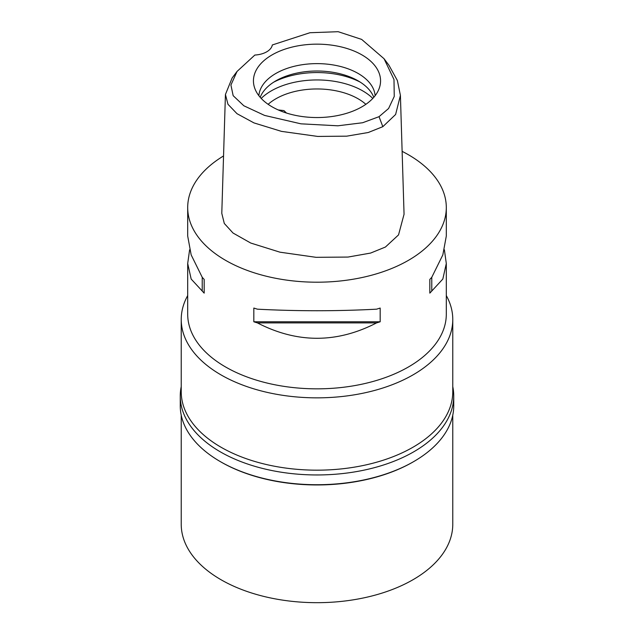 <?xml version="1.0" encoding="UTF-8"?>
<svg xmlns="http://www.w3.org/2000/svg" width="634" height="634" viewBox="0 0 634 634"><rect width="100%" height="100%" fill="white"/><g stroke="black" fill="none" stroke-linecap="round" stroke-linejoin="round"><path stroke-width="0.95" d="M254.852 55.047A19.392 11.198 0 0 0 272.303 44.966L309.939 32.73L338.168 31.7L361.657 39.403L384.053 58.732L393.983 79.519L394.253 96.431L388.587 108.509L379.045 116.672L362.624 122.742L337.827 125.801L300.936 123.828L264.584 115.42L243.836 105.775L233.161 95.679L230.919 85.035L237.045 71.444L254.852 55.047M361.943 106.797A63.559 36.693 0 0 0 379.409 87.801A63.559 36.693 0 0 0 346.798 48.438A63.559 36.693 0 0 0 272.057 54.904A63.559 36.693 0 0 0 254.591 87.801A63.559 36.693 0 0 0 298.376 115.935A63.559 36.693 0 0 0 361.943 106.797M384.053 58.732L388.975 65.31L397.375 80.526L400.411 95.401L395.616 114.485L382.833 126.673L368.251 132.506L346.719 136.167L317.729 136.429L281.441 131.365L253.957 122.901L236.997 113.684L227.978 104.293L225.427 94.49L232.123 78.022L237.045 71.444M225.427 94.49L221.789 213.333L224.301 223.461L233.027 233.027L250.755 243.044L279.966 252.181L316.073 257.325L348.026 257.063L370.605 253.069L385.409 247.046L398.532 234.905L404.056 214.252L400.411 95.401M402.122 151.352A129.304 74.653 180 0 1 446.304 207.548A129.304 74.653 180 0 1 408.439 260.336A129.304 74.653 180 0 1 267.516 276.519A129.304 74.653 180 0 1 187.696 207.548A129.304 74.653 180 0 1 223.548 155.948M189.614 249.78L187.696 263.498L187.696 314.187A129.304 74.653 0 0 0 267.516 383.158A129.304 74.653 0 0 0 408.439 366.975A129.304 74.653 0 0 0 446.304 314.187L446.304 263.498L444.386 249.78M429.82 293.122L429.82 279.396L429.82 293.122A129.304 74.653 180 0 0 431.77 291.03L442.833 279.055L446.304 263.498M429.82 279.396A129.304 74.653 0 0 0 431.77 277.312L442.833 254.9L446.304 236.062L446.304 207.548M187.696 207.548L187.696 236.062L191.167 254.9L202.23 277.312A129.304 74.653 0 0 0 204.18 279.396L204.18 293.122L204.18 279.396M204.18 293.122A129.304 74.653 180 0 1 202.23 291.03L191.167 279.055L187.696 263.498M253.822 321.779L253.822 308.053A129.304 74.653 0 0 0 257.436 309.178C297.148 311.254 336.852 311.254 376.564 309.178A129.304 74.653 0 0 0 380.178 308.053L380.178 321.779A129.304 74.653 180 0 1 376.564 322.904C336.852 343.406 297.148 343.406 257.436 322.904A129.304 74.653 180 0 1 253.822 321.779L380.178 321.779M446.304 295.563A135.771 78.386 180 0 1 452.771 319.465A135.771 78.386 180 0 1 413.003 374.892A135.771 78.386 180 0 1 265.044 391.883A135.771 78.386 180 0 1 181.229 319.465A135.771 78.386 180 0 1 187.696 295.563M181.229 319.465L181.229 391.788A135.771 78.386 0 0 0 265.044 464.207A135.771 78.386 0 0 0 413.003 447.216A135.771 78.386 0 0 0 452.771 391.788L452.771 319.465M365.866 104.317A58.185 33.594 0 0 0 275.853 98.801A58.185 33.594 0 0 0 268.134 104.317M286.465 113.034L283.969 110.601L278.247 109.936M261.2 98.421A64.652 37.327 180 0 1 271.281 90.884A64.652 37.327 180 0 1 372.8 98.421M260.202 97.319A58.185 33.594 180 0 1 275.853 80.851A58.185 33.594 180 0 1 333.27 72.355A58.185 33.594 180 0 1 373.798 97.319M375.13 95.694A58.185 33.594 0 0 0 338.041 65.896A58.185 33.594 0 0 0 275.853 73.465A58.185 33.594 0 0 0 258.87 95.694M202.23 277.312L202.23 291.03M257.436 322.904L376.564 322.904M431.77 291.03L431.77 277.312M452.771 386.621A136.746 78.949 180 0 1 453.746 396.012A136.746 78.949 180 0 1 413.693 451.836A136.746 78.949 180 0 1 264.671 468.946A136.746 78.949 180 0 1 180.254 396.012L180.254 405.776A136.746 78.949 0 0 0 220.307 461.6A136.746 78.949 0 0 0 413.693 461.6L413.003 461.996A135.771 78.386 180 0 1 220.989 461.996L220.307 461.6M413.011 461.996L413.011 461.996A135.771 78.386 180 0 1 413.003 461.996L413.693 461.6A136.746 78.949 0 0 0 453.746 405.776L453.746 396.012M180.254 396.012A136.746 78.949 180 0 1 181.229 386.621M181.229 415.159L181.229 524.286A135.771 78.386 0 0 0 265.044 596.713A135.771 78.386 0 0 0 413.003 579.722A135.771 78.386 0 0 0 452.771 524.286L452.771 415.159M382.833 126.673L379.045 116.672M360.31 82.174A64.652 37.327 0 0 0 273.69 82.174"/></g></svg>
